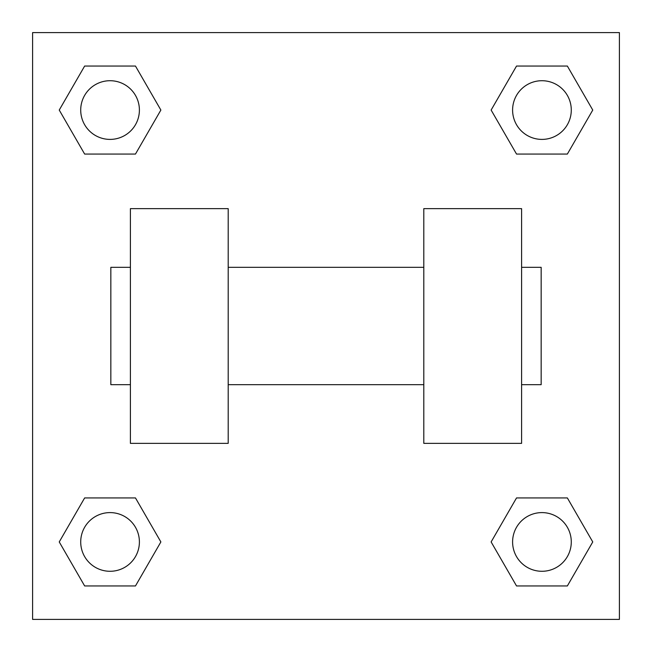 <?xml version="1.0" encoding="UTF-8"?>
<svg xmlns="http://www.w3.org/2000/svg" width="652" height="652" viewBox="0 0 652 652"><rect width="100%" height="100%" fill="white"/><g stroke="black" fill="none" stroke-linecap="round" stroke-linejoin="round"><path stroke-width="0.98" d="M160.873 110.058L135.469 154.068L84.646 154.068L59.242 110.058L84.646 66.048L135.469 66.048L160.873 110.058L135.469 154.068L112.861 154.068M112.861 497.932L135.469 497.932L160.873 541.942L135.469 585.952L84.646 585.952L59.242 541.942L84.646 497.932L135.469 497.932M539.139 154.068L516.531 154.068L491.127 110.058L516.531 66.048L567.354 66.048L592.758 110.058L567.354 154.068L516.531 154.068M491.127 541.942L516.531 497.932L567.354 497.932L592.758 541.942L567.354 585.952L516.531 585.952L491.127 541.942L516.531 497.932L539.139 497.932M516.531 497.932L567.354 497.932L516.531 497.932M567.354 585.952L516.531 585.952L567.354 585.952L592.758 541.942M571.282 541.942A29.34 29.34 0 0 0 527.272 516.531A29.34 29.34 0 0 0 527.272 567.354A29.34 29.34 0 0 0 571.282 541.942M135.469 585.952L84.646 585.952L135.469 585.952L160.873 541.942M139.398 541.942A29.34 29.34 0 0 0 95.388 516.531A29.34 29.34 0 0 0 95.388 567.354A29.34 29.34 0 0 0 139.398 541.942M516.531 66.048L567.354 66.048L516.531 66.048L491.127 110.058M571.282 110.058A29.34 29.34 0 0 0 527.272 84.646A29.34 29.34 0 0 0 527.272 135.469A29.34 29.34 0 0 0 571.282 110.058M84.646 66.048L135.469 66.048L84.646 66.048L59.242 110.058M135.469 154.068L84.646 154.068L135.469 154.068M139.398 110.058A29.34 29.34 0 0 0 95.388 84.646A29.34 29.34 0 0 0 95.388 135.469A29.34 29.34 0 0 0 139.398 110.058M619.4 32.6L619.4 619.4L32.6 619.4L32.6 32.6L619.4 32.6M59.242 541.942L84.646 497.932M592.758 110.058L567.354 154.068M423.8 208.64L423.8 443.36L521.6 443.36L521.6 208.64L423.8 208.64M228.2 443.36L228.2 208.64L130.4 208.64L130.4 443.36L228.2 443.36M521.6 384.68L541.16 384.68L541.16 267.32L521.6 267.32M130.4 267.32L110.84 267.32L110.84 384.68L130.4 384.68M423.8 267.32L228.2 267.32M423.8 384.68L228.2 384.68"/></g></svg>
